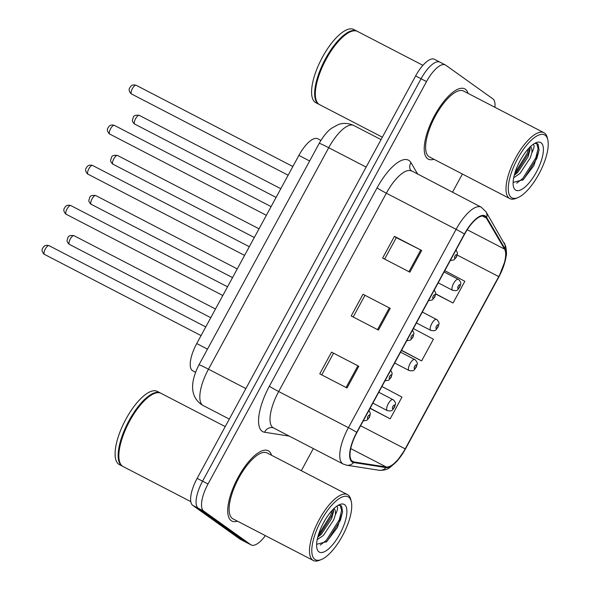 <?xml version="1.0" encoding="UTF-8"?>
<svg xmlns="http://www.w3.org/2000/svg" width="590" height="590" viewBox="0 0 590 590"><rect width="100%" height="100%" fill="white"/><g stroke="black" fill="none" stroke-linecap="round" stroke-linejoin="round"><path stroke-width="0.89" d="M195.548 372.261L192.79 370.83A24.736 9.064 -62.6 0 1 192.384 370.586A24.736 9.064 -62.6 0 1 196.728 343.557L298.894 155.391A24.736 9.064 -62.6 0 1 317.715 138.746L320.923 140.413M231.162 520.638A39.582 14.507 117.4 0 0 231.811 521.036A39.582 14.507 117.4 0 0 237.431 521.162A39.582 14.507 117.4 0 1 231.811 521.036A39.582 14.507 117.4 0 1 231.162 520.638A39.582 14.507 117.4 0 1 237.63 478.306A39.582 14.507 117.4 0 1 268.244 450.76A39.582 14.507 117.4 0 0 237.63 478.306A39.582 14.507 117.4 0 0 231.162 520.638M271.584 455.274A39.582 14.507 117.4 0 0 268.893 451.158A39.582 14.507 117.4 0 0 268.244 450.76A39.582 14.507 117.4 0 1 268.893 451.158A39.582 14.507 117.4 0 1 271.584 455.274M427.654 158.747A39.582 14.507 117.4 0 0 428.303 159.145A39.582 14.507 117.4 0 0 433.923 159.271A39.582 14.507 117.4 0 1 428.303 159.145A39.582 14.507 117.4 0 1 427.654 158.747A39.582 14.507 117.4 0 1 434.122 116.414A39.582 14.507 117.4 0 1 464.736 88.869A39.582 14.507 117.4 0 0 434.122 116.414A39.582 14.507 117.4 0 0 427.654 158.747M468.077 93.382A39.582 14.507 117.4 0 0 465.385 89.26A39.582 14.507 117.4 0 0 464.736 88.869A39.582 14.507 117.4 0 1 465.385 89.26A39.582 14.507 117.4 0 1 468.077 93.382M352.304 461.306A26.388 9.669 -62.6 0 1 356.943 432.477L464.618 234.156A26.388 9.669 -62.6 0 1 484.7 216.405A26.388 9.669 -62.6 0 1 486.322 218.005L504.561 249.098A26.388 9.669 -62.6 0 1 498.734 276.592L405.19 448.872A26.388 9.669 -62.6 0 1 386.244 466.992L353.875 461.941A26.388 9.669 -62.6 0 1 352.739 461.572A26.388 9.669 -62.6 0 1 352.304 461.306M351.994 461.882A27.044 9.912 117.4 0 0 353.602 462.531L385.971 467.59A27.044 9.912 117.4 0 0 405.389 449.012L498.934 276.732A27.044 9.912 117.4 0 0 504.9 248.552L486.669 217.459A27.044 9.912 117.4 0 0 464.419 234.016L356.744 432.33A27.044 9.912 117.4 0 0 351.994 461.882M494.914 107.291A24.736 9.064 117.4 0 0 492.879 98.862L445.745 65.195A24.736 9.064 117.4 0 0 445.339 64.944L439.889 62.12A24.736 9.064 117.4 0 0 421.068 78.765L202.569 481.189A24.736 9.064 117.4 0 0 198.218 508.219L245.352 541.885A24.736 9.064 117.4 0 0 245.757 542.136A24.736 9.064 117.4 0 1 245.352 541.885L198.218 508.219A24.736 9.064 117.4 0 1 202.569 481.189L421.068 78.765A24.736 9.064 117.4 0 1 439.889 62.12A24.736 9.064 117.4 0 1 440.295 62.37M384.636 259.084L396.281 237.637L421.68 250.462L394.43 236.339L382.645 258.059L409.888 272.174L421.68 250.462M396.274 237.652L394.43 236.339M331.558 352.149L358.801 366.272L331.558 352.149L319.765 373.861L347.009 387.984L358.801 366.272M362.99 294.248L390.241 308.364L362.99 294.248L351.205 315.96L378.448 330.083L390.241 308.364M445.339 64.944A24.736 9.064 117.4 0 0 426.511 81.59L208.012 484.014A24.736 9.064 117.4 0 0 203.668 511.043L250.802 544.71A24.736 9.064 117.4 0 0 251.207 544.961A24.736 9.064 117.4 0 0 265.382 535.646M301.32 470.687L313.327 448.577M452.486 192.274L462.398 174.028M370.026 408.376L390.174 418.812L401.967 397.1L381.922 386.472M435.715 294.026L453.054 303.009L464.839 281.297L444.794 270.67M401.466 350.467L421.614 360.91L433.407 339.198L413.354 328.571M364.841 295.538L353.196 316.992M333.402 353.44L321.757 374.893M421.614 360.91L401.569 350.283M390.174 418.812L370.129 408.184M453.054 303.009L435.73 293.827M439.889 62.12L434.439 59.295A24.736 9.064 117.4 0 0 415.618 75.94L197.119 478.365A24.736 9.064 117.4 0 0 192.768 505.394L239.901 539.061A24.736 9.064 117.4 0 0 240.307 539.312L251.207 544.961M348.661 497.141A35.459 12.995 117.4 0 0 321.1 520.646A35.459 12.995 117.4 0 0 314.868 559.386A35.459 12.995 117.4 0 0 321.314 559.556A35.459 12.995 117.4 0 0 343.299 534.245A35.459 12.995 117.4 0 0 351.308 501.684A35.459 12.995 117.4 0 0 348.661 497.141M351.308 501.684L350.851 499.745A37.104 13.6 117.4 0 0 348.085 494.988A37.104 13.6 117.4 0 0 347.481 494.612A37.104 13.6 117.4 0 0 318.777 520.439A37.104 13.6 117.4 0 0 312.715 560.124A37.104 13.6 117.4 0 0 313.327 560.5A37.104 13.6 117.4 0 0 319.463 560.301L321.314 559.556M347.481 494.612L267.108 452.95A37.104 13.6 117.4 0 0 238.404 478.778A37.104 13.6 117.4 0 0 232.342 518.47A37.104 13.6 117.4 0 0 232.954 518.839L313.327 560.5M225.225 426.6L161.041 393.331A41.226 15.111 117.4 0 0 154.226 393.552A41.226 15.111 117.4 0 0 128.657 422.986A41.226 15.111 117.4 0 0 119.35 460.842A41.226 15.111 117.4 0 0 122.418 466.13A41.226 15.111 117.4 0 0 123.096 466.543L190.806 501.64M154.226 393.552L153.761 393.744A40.813 14.957 117.4 0 0 128.45 422.875A40.813 14.957 117.4 0 0 119.232 460.355L119.35 460.842M160.694 393.169A41.226 15.111 117.4 0 0 160.362 392.977A41.226 15.111 117.4 0 0 128.472 421.673A41.226 15.111 117.4 0 0 121.739 465.775A41.226 15.111 117.4 0 0 122.418 466.189A41.226 15.111 117.4 0 0 122.764 466.351M160.362 392.977L157.294 391.391A41.226 15.111 117.4 0 0 125.412 420.087A41.226 15.111 117.4 0 0 118.671 464.183A41.226 15.111 117.4 0 0 119.35 464.596L122.418 466.189M317.206 539.621L323.453 535.388L333.778 519.775L335.378 514.694C335.666 511.478 335.157 509.369 333.837 508.374M333.416 509.045L333.534 511.596L331.617 518.654L321.292 534.267L317.767 537.136M316.911 544.238L326.683 541.635L337.362 527.512L342.584 512.039L341.625 506.161L340.821 505.578L338.159 505.291M318.947 551.864A26.889 9.853 117.4 0 0 339.855 534.038A26.889 9.853 117.4 0 0 344.575 504.664A26.889 9.853 117.4 0 0 339.693 504.539A26.889 9.853 117.4 0 0 323.018 523.728A26.889 9.853 117.4 0 0 316.948 548.42A26.889 9.853 117.4 0 0 318.947 551.864M336.802 506.161L337.458 507.12C337.864 508.536 337.17 511.065 335.378 514.694M340.283 505.357L341.588 510.49L339.309 519.746L326.285 540.337L320.23 545.108M332.222 510.276L330.658 515.262L318.334 535.123M342.606 511.803L340.393 520.306L327.362 540.897L326.049 542.166M333.549 509.782L331.742 515.822L318.46 536.671M545.153 135.25A35.459 12.995 117.4 0 0 517.585 158.754A35.459 12.995 117.4 0 0 511.353 197.495A35.459 12.995 117.4 0 0 517.799 197.657A35.459 12.995 117.4 0 0 539.791 172.354A35.459 12.995 117.4 0 0 547.8 139.793A35.459 12.995 117.4 0 0 545.153 135.25M547.8 139.793L547.343 137.853A37.104 13.6 117.4 0 0 544.577 133.097A37.104 13.6 117.4 0 0 543.965 132.721A37.104 13.6 117.4 0 0 515.269 158.548A37.104 13.6 117.4 0 0 509.207 198.233A37.104 13.6 117.4 0 0 509.819 198.609A37.104 13.6 117.4 0 0 515.955 198.41L517.799 197.657M543.965 132.721L463.593 91.059A37.104 13.6 117.4 0 0 434.896 116.886A37.104 13.6 117.4 0 0 428.834 156.571A37.104 13.6 117.4 0 0 429.446 156.947L509.819 198.609M422.912 65.328L357.533 31.44A41.226 15.111 117.4 0 0 350.718 31.661A41.226 15.111 117.4 0 0 325.149 61.095A41.226 15.111 117.4 0 0 315.834 98.95A41.226 15.111 117.4 0 0 318.91 104.231A41.226 15.111 117.4 0 0 319.588 104.651L382.364 137.19M350.718 31.661L350.254 31.853A40.813 14.957 117.4 0 0 324.943 60.984A40.813 14.957 117.4 0 0 315.724 98.464L315.834 98.95M357.186 31.277A41.226 15.111 117.4 0 0 356.854 31.086A41.226 15.111 117.4 0 0 324.965 59.782A41.226 15.111 117.4 0 0 318.231 103.884A41.226 15.111 117.4 0 0 318.91 104.297A41.226 15.111 117.4 0 0 319.256 104.459M356.854 31.086L353.786 29.5A41.226 15.111 117.4 0 0 321.904 58.196A41.226 15.111 117.4 0 0 315.163 102.291A41.226 15.111 117.4 0 0 315.842 102.704L318.91 104.297M513.698 177.73L519.945 173.497L530.27 157.884L531.87 152.803C532.158 149.587 531.642 147.478 530.329 146.482M529.909 147.153L530.026 149.705L528.109 156.763L517.784 172.376L514.259 175.245M513.403 182.34L523.175 179.744L533.854 165.613L539.076 150.148L538.11 144.27L537.313 143.687L534.651 143.4M515.439 189.973A26.889 9.853 117.4 0 0 536.347 172.147A26.889 9.853 117.4 0 0 541.067 142.773A26.889 9.853 117.4 0 0 536.185 142.647A26.889 9.853 117.4 0 0 519.51 161.837A26.889 9.853 117.4 0 0 513.44 186.529A26.889 9.853 117.4 0 0 515.439 189.973M533.294 144.27L533.95 145.228C534.356 146.645 533.662 149.174 531.87 152.803M536.775 143.466L538.08 148.599L535.801 157.855L522.777 178.446L516.722 183.217M528.714 148.385L527.15 153.371L514.827 173.231M539.098 149.912L536.885 158.415L523.854 179.006L522.541 180.275M530.041 147.891L528.234 153.931L514.952 174.78M207.488 349.132L196.728 343.557M309.654 160.974L298.894 155.391M377.054 187.893A8.245 0.398 -151.5 0 0 386.347 193.196L278.672 391.517A32.981 12.088 117.4 0 0 272.875 427.551A32.981 12.088 117.4 0 0 273.413 427.883L272.669 427.632A8.245 7.618 98.9 0 0 264.586 432.249A41.226 15.111 -62.6 0 1 269.379 386.214L377.054 187.893A41.226 15.111 -62.6 0 1 409.113 160.569A41.226 15.111 -62.6 0 1 410.965 162.656L417.786 174.286M411.451 171.004A32.981 12.088 117.4 0 0 386.347 193.196L456.1 229.348A32.981 12.088 -62.6 0 1 481.197 207.156L410.662 170.355A8.245 7.478 149.6 0 1 410.965 162.656M273.413 427.883L343.166 464.035A32.981 12.088 -62.6 0 1 342.62 463.703A32.981 12.088 -62.6 0 1 348.417 427.669A8.245 0.398 28.5 0 1 356.744 432.33M343.166 464.035L346.75 465.208A8.245 7.618 -81.1 0 0 353.602 462.531M346.75 465.208L379.127 470.267C383.618 470.518 387.239 469.581 389.983 467.457L396.746 461.52L405.404 449.064A8.245 0.398 -151.5 0 0 405.389 449.012M498.934 276.732A8.245 0.398 28.5 0 1 498.941 276.784L505.475 259.932L506.168 256.06C506.714 254.187 506.53 250.816 505.608 245.964L486.035 211.81L481.197 207.156M504.9 248.552A8.245 7.478 -30.4 0 0 504.273 242.896M379.127 470.267A8.245 7.618 -81.1 0 0 385.971 467.59M486.669 217.459A8.245 7.478 -30.4 0 0 486.035 211.81M464.419 234.016A8.245 0.398 -151.5 0 0 456.1 229.348L348.417 427.669L278.672 391.517A8.245 0.398 -151.5 0 1 269.379 386.214M289.277 436.106L264.586 432.249M426.511 81.59L415.618 75.94M208.012 484.014L197.119 478.365M203.668 511.043L192.768 505.394M250.802 544.71L239.901 539.061M498.734 276.592L457.279 255.101M504.561 249.098L467.228 229.746M486.322 218.005L482.458 215.999M353.875 461.941L351.78 460.856M386.244 466.992L350.74 448.592M405.19 448.872L360.593 425.751M389.319 307.899L377.534 329.604M357.887 365.8L346.094 387.512M420.759 249.998L408.973 271.702M366.125 167.095L328.726 147.714A16.491 0.804 -151.5 0 0 319.197 143.385C323.357 136.143 327.494 131.091 331.61 128.229L337.996 124.704C340.548 123.657 346.507 122.078 353.83 125.515A32.981 12.088 117.4 0 0 328.726 147.714L208.477 369.193A32.981 12.088 117.4 0 0 202.68 405.227A32.981 12.088 117.4 0 0 203.218 405.559L229.304 419.084M245.868 388.574L208.477 369.193A16.491 0.804 -151.5 0 0 198.948 364.863L319.197 143.385M49.14 245.72A4.949 1.814 117.4 0 0 49.059 245.676A4.949 1.814 117.4 0 0 45.231 249.113A4.949 1.814 117.4 0 0 44.427 254.408A4.949 1.814 117.4 0 0 44.508 254.46A4.949 1.814 117.4 0 0 44.597 254.496M367.563 418.657A2.065 0.752 117.4 0 0 369.17 417.292A2.065 0.752 117.4 0 0 369.532 415.043A2.065 0.752 117.4 0 0 367.931 416.407A2.065 0.752 117.4 0 0 367.563 418.657M74.119 235.734A4.949 1.814 117.4 0 0 74.038 235.69A4.949 1.814 117.4 0 0 70.21 239.134A4.949 1.814 117.4 0 0 69.406 244.422A4.949 1.814 117.4 0 0 69.487 244.474A4.949 1.814 117.4 0 0 69.568 244.511M387.453 410.655A6.188 2.264 -62.6 0 1 387.276 410.588A6.188 2.264 -62.6 0 1 387.173 410.529A6.188 2.264 -62.6 0 1 388.183 403.914A6.188 2.264 -62.6 0 1 392.962 399.607A6.188 2.264 -62.6 0 1 393.065 399.673M394.503 405.057A2.065 0.752 117.4 0 0 392.903 406.422A2.065 0.752 117.4 0 0 392.542 408.671A2.065 0.752 117.4 0 0 394.142 407.307A2.065 0.752 117.4 0 0 394.503 405.057M70.911 205.622A4.949 1.814 117.4 0 0 70.83 205.578A4.949 1.814 117.4 0 0 67.009 209.015A4.949 1.814 117.4 0 0 66.198 214.31A4.949 1.814 117.4 0 0 66.279 214.362A4.949 1.814 117.4 0 0 66.368 214.399M389.334 378.559A2.065 0.752 117.4 0 0 390.941 377.194A2.065 0.752 117.4 0 0 391.303 374.945A2.065 0.752 117.4 0 0 389.702 376.309A2.065 0.752 117.4 0 0 389.334 378.559M92.682 165.525A4.949 1.814 117.4 0 0 92.601 165.48A4.949 1.814 117.4 0 0 88.78 168.917A4.949 1.814 117.4 0 0 87.969 174.212A4.949 1.814 117.4 0 0 88.05 174.264A4.949 1.814 117.4 0 0 88.139 174.301M411.105 338.461A2.065 0.752 117.4 0 0 412.712 337.096A2.065 0.752 117.4 0 0 413.074 334.847A2.065 0.752 117.4 0 0 411.473 336.212A2.065 0.752 117.4 0 0 411.105 338.461M114.453 125.427A4.949 1.814 117.4 0 0 114.372 125.382A4.949 1.814 117.4 0 0 110.551 128.827A4.949 1.814 117.4 0 0 109.74 134.114A4.949 1.814 117.4 0 0 109.821 134.166A4.949 1.814 117.4 0 0 109.91 134.203M432.883 298.363A2.065 0.752 117.4 0 0 434.483 296.999A2.065 0.752 117.4 0 0 434.845 294.749A2.065 0.752 117.4 0 0 433.244 296.114A2.065 0.752 117.4 0 0 432.883 298.363M136.224 85.329A4.949 1.814 117.4 0 0 136.143 85.285A4.949 1.814 117.4 0 0 132.322 88.729A4.949 1.814 117.4 0 0 131.511 94.017A4.949 1.814 117.4 0 0 131.592 94.068A4.949 1.814 117.4 0 0 131.681 94.105M454.654 258.265A2.065 0.752 117.4 0 0 456.254 256.901A2.065 0.752 117.4 0 0 456.616 254.651A2.065 0.752 117.4 0 0 455.015 256.016A2.065 0.752 117.4 0 0 454.654 258.265M95.89 195.644A4.949 1.814 117.4 0 0 95.809 195.592A4.949 1.814 117.4 0 0 91.981 199.037A4.949 1.814 117.4 0 0 91.177 204.324A4.949 1.814 117.4 0 0 91.258 204.376A4.949 1.814 117.4 0 0 91.339 204.413M409.224 370.564A6.188 2.264 -62.6 0 1 409.047 370.491A6.188 2.264 -62.6 0 1 408.944 370.432A6.188 2.264 -62.6 0 1 409.954 363.816A6.188 2.264 -62.6 0 1 414.733 359.509A6.188 2.264 -62.6 0 1 414.836 359.576M416.282 364.959A2.065 0.752 117.4 0 0 414.674 366.324A2.065 0.752 117.4 0 0 414.313 368.58A2.065 0.752 117.4 0 0 415.913 367.209A2.065 0.752 117.4 0 0 416.282 364.959M117.661 155.546A4.949 1.814 117.4 0 0 117.58 155.495A4.949 1.814 117.4 0 0 113.752 158.939A4.949 1.814 117.4 0 0 112.948 164.227A4.949 1.814 117.4 0 0 113.029 164.278A4.949 1.814 117.4 0 0 113.11 164.315M430.995 330.466A6.188 2.264 -62.6 0 1 430.818 330.393A6.188 2.264 -62.6 0 1 430.715 330.334A6.188 2.264 -62.6 0 1 431.725 323.718A6.188 2.264 -62.6 0 1 436.504 319.411A6.188 2.264 -62.6 0 1 436.607 319.478M438.053 324.861A2.065 0.752 117.4 0 0 436.445 326.226A2.065 0.752 117.4 0 0 436.084 328.483A2.065 0.752 117.4 0 0 437.684 327.111A2.065 0.752 117.4 0 0 438.053 324.861M139.432 115.448A4.949 1.814 117.4 0 0 139.351 115.397A4.949 1.814 117.4 0 0 135.523 118.841A4.949 1.814 117.4 0 0 134.719 124.129A4.949 1.814 117.4 0 0 134.8 124.18A4.949 1.814 117.4 0 0 134.881 124.217M452.766 290.369A6.188 2.264 -62.6 0 1 452.589 290.295A6.188 2.264 -62.6 0 1 452.486 290.236A6.188 2.264 -62.6 0 1 453.496 283.62A6.188 2.264 -62.6 0 1 458.275 279.313A6.188 2.264 -62.6 0 1 458.378 279.38M459.824 284.764A2.065 0.752 117.4 0 0 458.216 286.128A2.065 0.752 117.4 0 0 457.855 288.385A2.065 0.752 117.4 0 0 459.455 287.013A2.065 0.752 117.4 0 0 459.824 284.764M405.404 449.064L498.941 276.784M203.218 405.559L200.954 404.172C191.662 397.048 188.889 384.739 198.948 364.863M353.83 125.515L381.037 139.624M201.05 335.599L43.992 254.143C41.861 251.635 41.477 249.6 42.856 248.029C44.007 245.565 46.079 244.776 49.059 245.676L205.77 326.904M363.211 420.928L366.899 420.301L369.473 417.322L370.417 413.501L368.986 410.301M215.49 309.005L74.038 235.69C70.225 235.1 68.152 235.882 67.828 238.05C67.312 240.587 65.925 240.506 68.971 244.157L210.763 317.708M378.78 392.254L393.5 399.939C396.598 403.744 395.477 403.619 394.452 407.343C392.062 410.146 392.748 411.584 387.276 410.588L372.88 403.125M222.821 295.502L65.763 214.045C63.632 211.537 63.248 209.502 64.627 207.931C65.778 205.468 67.85 204.678 70.83 205.578L227.541 286.806M384.982 380.83L388.67 380.203L391.244 377.224L392.188 373.404L390.757 370.203M244.592 255.404L87.534 173.947C85.403 171.439 85.019 169.404 86.398 167.833C87.549 165.37 89.621 164.581 92.601 165.48L249.312 246.709M406.753 340.732L410.441 340.106L413.022 337.126L413.959 333.306L412.528 330.105M266.363 215.306L109.305 133.849C107.174 131.341 106.79 129.306 108.169 127.742C109.32 125.272 111.392 124.483 114.372 125.382L271.083 206.611M428.524 300.635L432.212 300.008L434.793 297.028L435.737 293.208L434.299 290.007M288.134 175.208L131.083 93.751C128.945 91.244 128.561 89.208 129.94 87.645C131.091 85.174 133.163 84.385 136.143 85.285L292.854 166.513M450.295 260.537L453.983 259.91L456.564 256.93L457.508 253.11L456.07 249.909M237.261 268.907L95.809 195.592C91.996 195.002 89.923 195.784 89.599 197.952C89.083 200.489 87.696 200.408 90.742 204.059L232.534 277.61M400.551 352.156L415.272 359.841C418.369 363.647 417.248 363.521 416.223 367.245C413.833 370.048 414.519 371.486 409.047 370.491L394.651 363.027M259.032 228.809L117.58 155.495C113.767 154.905 111.694 155.686 111.37 157.855C110.854 160.392 109.475 160.31 112.513 163.961L254.305 237.512M422.322 312.058L437.043 319.743C440.14 323.549 439.019 323.423 437.994 327.148C435.604 329.95 436.29 331.388 430.818 330.393L416.422 322.929M280.803 188.712L139.351 115.397C135.538 114.807 133.465 115.588 133.141 117.757C132.625 120.294 131.246 120.213 134.284 123.863L276.076 197.414M444.093 271.961L458.814 279.645C461.911 283.451 460.79 283.325 459.765 287.05C457.375 289.852 458.061 291.29 452.589 290.295L438.193 282.839"/></g></svg>
